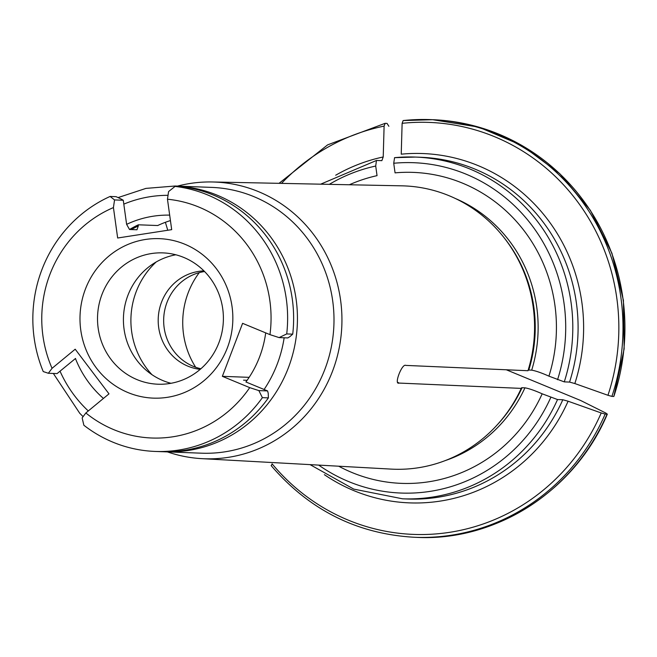 <?xml version="1.0" encoding="UTF-8"?>
<svg xmlns="http://www.w3.org/2000/svg" width="657" height="657" viewBox="0 0 657 657"><rect width="100%" height="100%" fill="white"/><g stroke="black" fill="none" stroke-linecap="round" stroke-linejoin="round"><path stroke-width="0.99" d="M131.408 229.572A102.599 98.271 92.2 0 1 138.315 225.934A4014.377 1134.253 -98.8 0 1 138.34 224.801L157.713 225.532A103.707 99.33 -87.8 0 1 170.434 220.58M129.569 229.498A103.707 99.33 92.2 0 1 138.34 224.801M138.315 225.934L136.968 229.778L129.503 229.498L126.62 224.357L123.27 200.262L114.548 199.925A684.274 89.377 -151.8 0 1 110.105 196.451A132.993 127.384 -87.8 0 0 43.239 371.566A684.274 40.767 13.6 0 0 48.355 373.266A6264.741 1169.164 -37.1 0 1 52.051 368.322L75.194 349.204L108.988 393.855L85.845 412.974A6264.741 1169.164 142.9 0 0 82.15 417.918A684.274 196.369 89.1 0 0 83.866 425.251A132.993 127.384 -87.8 0 0 155.208 451.441A132.993 127.384 -87.8 0 0 262.389 397.649A684.274 186.974 -106.6 0 1 258.858 390.595A6264.766 600.933 -159.1 0 1 249.717 387.638L222.353 376.33L242.597 323.334L269.953 334.635A6264.741 600.933 20.9 0 0 279.102 337.599A684.274 106.992 -29.7 0 1 286.723 333.928A132.993 127.384 -87.8 0 0 175.074 186.407A684.274 146.207 135.4 0 0 168.578 191.573A6264.741 1770.089 81.2 0 0 167.469 199.227L171.691 229.654L117.66 238.006L113.431 207.579A6264.741 1770.089 -98.8 0 1 114.548 199.925M165.392 222.296L167.765 230.262M175.074 186.407L181.069 186.637A132.993 127.384 92.2 0 1 292.726 334.15A704.32 110.13 -29.7 0 1 289.836 336.671L287.823 337.928L279.102 337.599M265.699 332.877A103.707 99.33 -87.8 0 1 245.915 381.972L267.588 390.931L258.858 390.595M247.122 380.304L243.542 380.173M249.143 377.348L222.353 376.33M75.547 358.459L57.085 373.595L48.355 373.266M110.105 196.451L116.108 196.681A704.32 91.996 -151.8 0 1 121.233 199.071L123.27 200.262M262.389 397.649L268.393 397.879A704.32 192.452 -106.6 0 0 268.22 393.272L267.588 390.931M292.726 334.15L286.723 333.928M218.912 342.708A65.708 62.941 -87.8 0 0 162.936 252.888A65.708 62.941 -87.8 0 0 97.564 316.173A65.708 62.941 -87.8 0 0 157.976 384.214A65.708 62.941 -87.8 0 0 218.912 342.708M170.984 383.294A65.708 62.941 92.2 0 1 127.901 295.371A65.708 62.941 92.2 0 1 175.838 254.785M156.21 261.954A77.896 74.611 -87.8 0 0 151.956 374.662M203.933 270.889A49.398 47.312 -87.8 0 0 158.23 318.464A49.398 47.312 -87.8 0 0 200.213 369.357M204.573 271.538A49.398 47.312 -87.8 0 0 163.692 318.67A49.398 47.312 -87.8 0 0 200.902 368.758M227.404 347.734A79.801 76.434 -87.8 0 0 145.46 239.468A79.801 76.434 -87.8 0 0 96.382 367.994A79.801 76.434 -87.8 0 0 227.404 347.734M268.393 397.879A132.993 127.384 92.2 0 1 161.211 451.671L155.208 451.441M85.845 412.974A119.697 114.647 -87.8 0 0 249.717 387.638M113.431 207.579A119.697 114.647 -87.8 0 0 52.051 368.322M269.953 334.635A119.697 114.647 -87.8 0 0 167.469 199.227M169.678 215.126A103.707 99.33 -87.8 0 0 126.62 224.357M349.343 184.765A155.602 149.04 -87.8 0 1 377.044 175.649L375.714 166.04L376.453 160.472L320.649 184.182M402.125 123.327L403.143 120.56A208.992 200.18 92.2 0 1 430.696 119.623A208.992 200.18 92.2 0 1 611.913 396.393L607.955 395.284A206.142 197.445 -87.8 0 0 402.125 123.327A199407.688 56342.374 -98.8 0 0 401.23 154.181A174.795 167.42 92.2 0 1 574.834 383.548A199407.696 19127.767 20.9 0 0 607.955 395.284M432.626 119.697L478.707 127.097L521.863 145.411L559.748 173.637L590.323 210.24L611.93 253.232L623.411 300.298L624.15 348.883L613.843 396.458A208.992 200.18 -87.8 0 0 432.626 119.697L403.143 120.56M388.87 126.292L387.063 123.417L385.133 123.344L384.107 126.111A206.142 197.445 -87.8 0 0 281.516 183.385M398.249 382.801L399.062 383.072C393.625 385.199 402.035 363.124 405.812 365.407L527.982 370.72L528.294 370.162A11.374 1.092 -159.1 0 1 528.795 370.047L531.694 370.154C535.759 370.852 541.499 372.848 548.923 376.149A155.602 149.04 -87.8 0 0 395.062 172.865L393.724 163.256L394.578 157.672A170.992 163.782 -87.8 0 1 415.47 157.072L394.529 157.672M506.317 369.784L580.714 400.524A193076.277 18520.436 -159.1 0 1 605.976 413.13L607.093 414.132L605.171 414.058A208.992 200.18 92.2 0 1 414.912 537.303L416.842 537.377A208.992 200.18 -87.8 0 0 607.093 414.132L607.347 414.066C575.409 490.344 496.52 541.442 416.842 537.377M338.708 466.207A155.602 149.04 -87.8 0 0 542.173 393.814L557.53 399.546L562.811 399.743L568.091 401.213A199407.696 19127.767 20.9 0 0 601.212 412.957L605.171 414.058M445.29 460.573A139.645 133.757 -87.8 0 0 524.951 387.827C529.008 388.517 534.757 390.513 542.173 393.814M524.951 387.827L522.052 387.712A11.374 1.092 -159.1 0 0 521.551 387.827L521.239 388.394L399.062 383.072L397.846 382.349M75.407 358.459A103.707 99.33 -87.8 0 0 103.436 398.438M195.671 367.255A80.745 77.345 92.2 0 1 188.239 292.628A80.745 77.345 92.2 0 1 199.252 272.647M601.212 412.957A206.142 197.445 -87.8 0 1 272.097 463.826L271.366 465.657M613.843 396.458L611.913 396.393M574.834 383.548L569.562 382.078L564.273 381.881A170.992 163.782 -87.8 0 0 415.47 157.072L420.759 157.269A170.992 163.782 -87.8 0 1 569.562 382.078M548.923 376.149L564.273 381.881M335.694 175.23A174.795 167.42 92.2 0 1 383.22 156.966L381.857 160.661L376.568 160.456M383.22 156.966A199407.688 56342.374 -98.8 0 1 384.107 126.111M167.445 451.901A138.455 132.615 -87.8 0 0 201.88 458.652A138.455 132.615 -87.8 0 0 332.491 371.304A138.455 132.615 -87.8 0 0 212.334 181.973A138.455 132.615 -87.8 0 0 177.489 186.103M201.88 458.652L391.17 469.106A141.756 135.777 -87.8 0 0 517.552 395.851A141.756 135.777 -87.8 0 0 521.239 388.394M527.982 370.72A141.756 135.777 -87.8 0 0 522.372 268.417A141.756 135.777 -87.8 0 0 401.879 185.832L212.334 181.973M163.117 451.729L201.584 453.19A132.993 127.384 -87.8 0 0 324.919 369.193A132.993 127.384 -87.8 0 0 211.628 187.393L175.074 186.013L145.936 188.395L118.063 197.593M168.036 195.326A123.491 118.285 -87.8 0 0 123.812 204.13M264.106 389.486A123.491 118.285 -87.8 0 0 277.188 364.216A123.491 118.285 -87.8 0 0 284.153 337.788M375.714 166.04A165.293 158.321 -87.8 0 0 329.297 184.354M528.294 370.162A140.031 134.127 -87.8 0 0 522.717 269.206L522.372 268.417M528.795 370.047A139.645 133.757 -87.8 0 0 504.675 238.466M531.694 370.154A139.645 133.757 -87.8 0 0 455.194 198.43M318.694 465.107A165.293 158.321 -87.8 0 0 550.812 397.386M497.653 424.381A139.645 133.757 -87.8 0 0 522.052 387.712M60.025 371.164A123.491 118.285 -87.8 0 0 88.284 410.954M557.53 399.546A170.992 163.782 -87.8 0 1 402.56 498.811L407.841 499.016A170.992 163.782 -87.8 0 0 562.811 399.743M568.091 401.213A174.795 167.42 92.2 0 1 324.377 474.683M165.03 451.811A132.993 127.384 -87.8 0 0 288.366 367.813A132.993 127.384 -87.8 0 0 175.074 186.013M557.555 379.721A165.293 158.321 -87.8 0 0 393.724 163.256M517.552 395.851L517.962 395.095A140.031 134.127 -87.8 0 0 521.551 387.827M53.34 373.455L79.768 413.319L83.102 416.645M402.56 498.811L353.762 489.112L310.047 464.622M414.912 537.303C357.408 534.133 309.48 510.226 271.127 465.575M279.028 183.336L327.621 144.869L385.018 123.36"/></g></svg>
